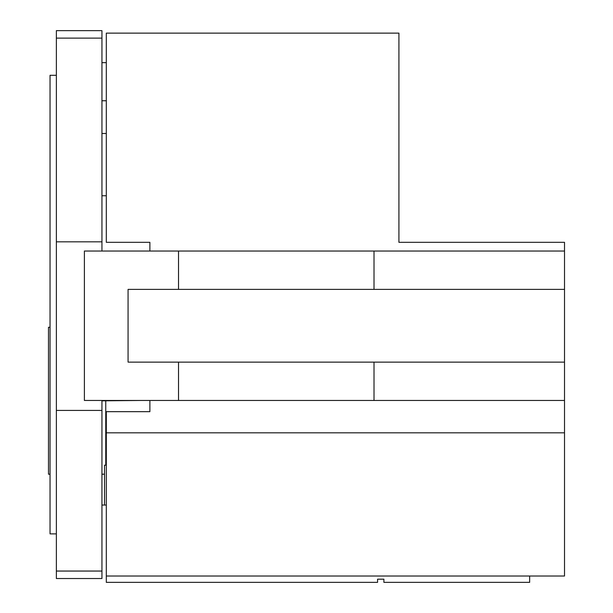 <?xml version="1.0" encoding="UTF-8"?>
<svg xmlns="http://www.w3.org/2000/svg" width="613" height="613" viewBox="0 0 613 613"><rect width="100%" height="100%" fill="white"/><g stroke="black" fill="none" stroke-linecap="round" stroke-linejoin="round"><path stroke-width="0.92" d="M149.886 242.327L149.886 251.039L149.886 242.327L106.31 242.327L106.31 33.14L398.917 33.14L398.917 242.327L564.519 242.327L564.519 400.458L374.014 400.458L374.014 362.122L564.519 362.122M149.886 400.458L149.886 411.668L106.31 411.668L106.31 576.028L564.519 576.028L564.519 400.458M564.519 289.382L374.014 289.382L374.014 251.039L564.519 251.039M374.014 289.382L178.529 289.382L178.529 251.039L374.014 251.039M374.014 400.458L178.529 400.458L178.529 362.122L374.014 362.122M178.529 289.382L128.071 289.382L128.071 362.122L178.529 362.122M178.529 400.458L84.395 400.458L84.395 251.039L178.529 251.039M106.31 432.832L564.519 432.832M101.942 195.754L106.31 195.754M106.31 133.496L101.942 133.496M56.365 38.121L56.365 30.65L101.942 30.65L101.942 38.121L56.365 38.121L56.365 571.048L101.942 571.048L101.942 578.519L56.365 578.519L56.365 571.048M101.942 38.121L101.942 251.039M141.289 400.458L101.942 400.833L101.942 571.048M101.942 410.419L56.365 410.419M101.942 241.829L56.365 241.829M50.044 474.194L48.481 474.194L48.481 327.265L50.044 327.265M101.942 474.194L104.509 474.194M101.942 505.051L104.509 505.051L104.509 465.206L106.31 465.206M105.758 400.833L105.758 465.206M104.509 505.051L106.31 505.051M56.365 533.877L50.044 533.877L50.044 75.292L56.365 75.292M529.655 576.028L529.655 582.35L383.891 582.35L383.891 579.185L377.57 579.185L377.57 582.35L106.31 582.35L106.31 576.028M106.31 62.649L101.942 62.649M106.31 100.754L101.942 100.754"/></g></svg>
